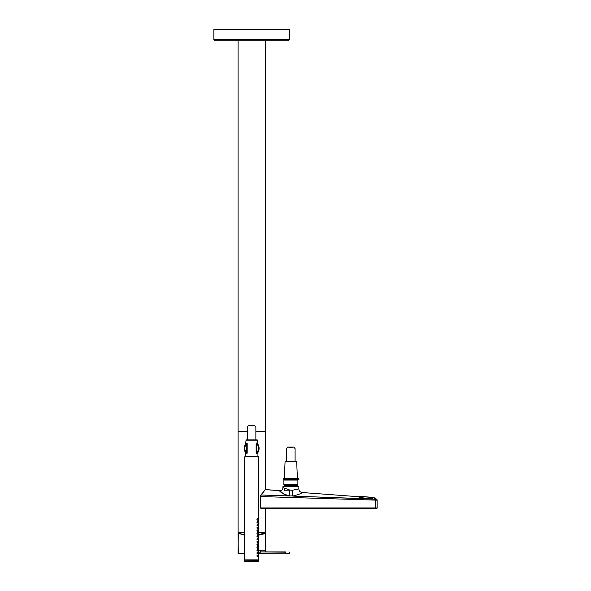 <?xml version="1.0" encoding="UTF-8"?>
<svg xmlns="http://www.w3.org/2000/svg" width="591" height="591" viewBox="0 0 591 591"><rect width="100%" height="100%" fill="white"/><g stroke="black" fill="none" stroke-linecap="round" stroke-linejoin="round"><path stroke-width="0.89" d="M255.866 431.489L265.248 431.489L255.866 431.489M244.659 532.447L238.077 532.321L238.077 431.489L247.466 431.489L238.077 431.489L238.077 40.757M283.554 479.537L298.196 479.537A0.561 0.561 0 0 0 297.879 480.047L297.879 484.421L283.879 484.421L283.879 480.047A0.561 0.561 0 0 0 283.554 479.537A0.672 0.672 0 0 1 283.85 478.259L284.677 478.259M297.074 478.259L297.908 478.259A0.672 0.672 0 0 1 298.196 479.537M283.85 478.259L297.908 478.259M283.362 487.745L284.832 488.402L284.714 490.818L289.716 490.818M284.293 486.666L284.293 485.543L297.458 485.543L297.458 486.666M295.707 485.543L295.707 484.421M296.202 484.421L296.202 485.543M291.37 484.421L291.37 485.543M290.388 485.543L290.388 484.421M286.051 485.543L286.051 484.421M285.556 485.543L285.556 484.421M256.531 453.075L257.122 453.327L257.994 452.167L257.898 456.695M258.178 456.4L245.154 456.4L245.331 452.167L244.711 450.889M245.435 452.322L246.211 453.327A7.424 7.424 0 0 1 246.211 443.257L245.612 443.996M245.531 444.107L246.137 439.889L257.196 439.889L251.256 439.889M245.856 440.155L257.477 440.155L257.905 444.277M257.957 444.358L258.267 444.897M258.104 444.602L257.122 443.257A7.424 7.424 0 0 1 257.122 453.327A0.561 0.561 0 0 1 256.147 452.95L256.213 453.216M256.996 443.161L256.147 443.634A0.561 0.561 0 0 1 257.122 443.257L256.147 443.634L257.122 443.257L256.147 443.634L256.147 452.95L257.004 453.423M256.147 443.634L256.147 452.95L256.708 452.95L256.708 443.634C259.087 446.737 259.087 449.847 256.708 452.95L257.122 453.327A7.424 7.424 0 0 0 257.122 443.257M246.454 453.482L246.211 453.327A7.424 7.424 0 0 1 246.211 443.257L247.186 443.634L246.211 443.257L246.624 443.634L246.624 452.95L246.211 453.327A0.561 0.561 0 0 0 247.186 452.95L246.624 452.95C244.246 449.847 244.246 446.737 246.624 443.634L247.186 443.634L247.186 452.95L247.186 443.634L246.211 443.257A0.561 0.561 0 0 1 247.186 443.634L247.104 443.346M377.147 500.163A0.968 0.96 180 0 0 376.312 499.203L375.536 499.196L375.47 500.126L377.147 500.163L377.147 507.928A0.561 0.561 89.2 0 1 376.585 508.489L265.248 508.489L265.248 532.321L258.666 532.447M264.864 533.252L265.293 533.525L265.293 541.282L265.293 533.525L258.666 535.165M265.293 533.525L263.401 533.274L258.666 534.811L262.035 533.983M244.659 534.848L238.35 533.252M244.659 535.195L239.104 533.533M244.659 553.885L238.04 553.604L244.659 553.604M285.785 553.604L289.509 553.612L285.667 553.604L285.394 552.186L260.624 551.905L285.394 551.905M258.666 550.214L259.804 550.214L260.616 551.905M260.771 552.186L258.666 552.186M260.734 551.905L285.505 552.186M288.896 551.905L289.309 552.186L288.896 551.905M258.666 553.885L289.28 553.885L289.043 551.928M289.272 552.186L289.59 553.604L289.309 552.186M358.892 496.204L374.118 497.533L358.892 496.204M375.536 499.196L292.818 496.093L292.346 490.286L298.861 488.772L298.861 486.666L282.897 486.666L282.897 487.545L289.826 490.072L289.25 495.967L260.897 494.992L260.468 496.543L260.468 507.928L260.904 508.319M292.346 490.286L289.826 490.072M265.248 495.14L289.25 495.967C283.148 493.81 279.912 492.037 279.543 490.648L269.732 489.969M377.147 507.928L375.47 507.928L375.47 508.489L261.015 508.489C266.837 508.489 266.837 508.489 261.015 508.489L260.468 507.928M302.045 492.51L358.109 496.684C358.656 497.223 361.603 497.77 366.959 498.324L366.959 498.324C376.519 498.368 376.519 498.368 366.959 498.324L366.922 499.853L375.47 500.126L375.47 507.928L260.579 507.928L261.015 508.489M366.922 499.853L260.579 496.543L261.037 494.999L265.248 489.732M298.861 488.772C298.92 490.966 300.036 492.17 302.215 492.392C301.809 493.337 298.677 494.571 292.818 496.093L358.264 498.457M294.724 495.819L289.25 495.967L285.475 494.896M358.272 496.743L358.316 496.263L374.221 497.652L374.155 498.42L376.349 499.048L377.147 500.141L376.349 499.048L374.65 498.545L376.349 499.048M298.95 494.335L299.364 494.128M300.708 493.374L301.491 492.879M260.468 496.543L260.579 507.928L260.409 496.543L260.897 494.992L265.433 489.57L279.543 490.648L283.68 493.98M283.82 494.061L284.456 494.408M279.543 490.648C281.722 490.766 282.838 489.732 282.897 487.545C282.838 489.732 281.722 490.766 279.543 490.648L270.626 489.969M297.044 489.37L297.48 489.23M213.853 39.634L213.853 29.55L289.479 29.55L289.479 39.634L288.356 40.757L214.976 40.757L213.853 39.634L289.479 39.634M255.866 439.889L255.866 427.219L254.507 425.505L251.256 425.889L248.279 425.505L247.466 426.776L247.466 439.889L246.137 439.889M258.666 561.339L258.666 559.876L244.659 559.876L244.659 561.339L258.555 561.45L244.659 561.339M244.659 456.806L258.666 456.806L258.555 560.327L244.659 560.216L244.659 456.806M256.937 519.437C257.344 518.418 257.683 518.418 257.957 519.437C257.683 520.457 257.344 520.457 256.937 519.437M258.348 519.437C258.496 518.433 258.592 518.433 258.644 519.437C258.592 520.435 258.496 520.435 258.348 519.437M258.54 520.213L258.54 518.662L258.54 520.213M256.996 519.755L257.521 520.206M256.937 522.237C257.344 521.218 257.683 521.218 257.957 522.237C257.683 523.257 257.344 523.257 256.937 522.237M258.348 522.237C258.496 521.24 258.592 521.24 258.644 522.237C258.592 523.234 258.496 523.234 258.348 522.237M258.54 523.013L258.54 521.461L258.54 523.013M256.996 522.555L257.521 523.013M256.937 525.037C257.344 524.018 257.683 524.018 257.957 525.037C257.683 526.056 257.344 526.056 256.937 525.037M258.348 525.037C258.496 524.04 258.592 524.04 258.644 525.037C258.592 526.042 258.496 526.042 258.348 525.037M258.54 525.813L258.54 524.261L258.54 525.813M256.996 525.355L257.521 525.813M256.937 527.837C257.344 526.817 257.683 526.817 257.957 527.837C257.683 528.856 257.344 528.856 256.937 527.837M258.348 527.837C258.496 526.84 258.592 526.84 258.644 527.837C258.592 528.842 258.496 528.842 258.348 527.837M258.54 528.613L258.54 527.061L258.54 528.613M256.996 528.155L257.521 528.613M256.937 530.637C257.344 529.617 257.683 529.617 257.957 530.637C257.683 531.656 257.344 531.656 256.937 530.637M258.348 530.637C258.496 529.639 258.592 529.639 258.644 530.637C258.592 531.641 258.496 531.641 258.348 530.637M258.54 531.412L258.54 529.868L258.54 531.412M256.996 530.954L257.521 531.412M256.937 533.437C257.344 532.425 257.683 532.425 257.957 533.444C257.683 534.463 257.344 534.463 256.937 533.437M258.348 533.437C258.496 532.439 258.592 532.439 258.644 533.444C258.592 534.441 258.496 534.441 258.348 533.437M258.54 534.212L258.54 532.668L258.54 534.212M256.996 533.762L257.521 534.212M256.937 536.244C257.344 535.224 257.683 535.224 257.957 536.244C257.683 537.263 257.344 537.263 256.937 536.244M258.348 536.244C258.496 535.239 258.592 535.239 258.644 536.244C258.592 537.241 258.496 537.241 258.348 536.244M258.54 537.012L258.54 535.468L258.54 537.012M256.996 536.562L257.521 537.012M256.937 539.044C257.344 538.024 257.683 538.024 257.957 539.044C257.683 540.063 257.344 540.063 256.937 539.044M258.348 539.044C258.496 538.039 258.592 538.039 258.644 539.044C258.592 540.041 258.496 540.041 258.348 539.044M258.54 539.819L258.54 538.268L258.54 539.819M256.996 539.361L257.521 539.812M256.937 541.844C257.344 540.824 257.683 540.824 257.957 541.844C257.683 542.863 257.344 542.863 256.937 541.844M258.348 541.844C258.496 540.846 258.592 540.846 258.644 541.844C258.592 542.841 258.496 542.841 258.348 541.844M258.54 542.619L258.54 541.068L258.54 542.619M256.996 542.161L257.521 542.619M256.937 544.643C257.344 543.624 257.683 543.624 257.957 544.643C257.683 545.663 257.344 545.663 256.937 544.643M258.348 544.643C258.496 543.646 258.592 543.646 258.644 544.643C258.592 545.648 258.496 545.648 258.348 544.643M258.54 545.419L258.54 543.868L258.54 545.419M256.996 544.961L257.521 545.419M256.937 547.443C257.344 546.424 257.683 546.424 257.957 547.443C257.683 548.463 257.344 548.463 256.937 547.443M258.348 547.443C258.496 546.446 258.592 546.446 258.644 547.443C258.592 548.448 258.496 548.448 258.348 547.443M258.54 548.219L258.54 546.668L258.54 548.219M256.996 547.761L257.521 548.219M256.937 550.243C257.344 549.224 257.683 549.224 257.957 550.243C257.683 551.263 257.344 551.263 256.937 550.243M258.348 550.243C258.496 549.246 258.592 549.246 258.644 550.243C258.592 551.248 258.496 551.248 258.348 550.243M258.54 551.019L258.54 549.475L258.54 551.019M256.996 550.561L257.521 551.019M256.937 553.043C257.344 552.031 257.683 552.031 257.957 553.05C257.683 554.07 257.344 554.07 256.937 553.043M258.348 553.043C258.496 552.046 258.592 552.046 258.644 553.05C258.592 554.048 258.496 554.048 258.348 553.043M258.54 553.819L258.54 552.275L258.54 553.819M256.996 553.368L257.521 553.819M256.937 555.85C257.344 554.831 257.683 554.831 257.957 555.85C257.683 556.87 257.344 556.87 256.937 555.85M258.348 555.85C258.496 554.846 258.592 554.846 258.644 555.85C258.592 556.848 258.496 556.848 258.348 555.85M258.54 556.619L258.54 555.075L258.54 556.619M256.996 556.168L257.521 556.619M295.079 461.453L295.079 448.68L293.904 447.069L290.72 447.461L287.647 447.069L286.679 448.51L286.679 461.453L285.35 461.453L296.409 461.453L290.72 461.453M290.646 478.259L292.84 478.259M297.879 480.047L283.879 480.047M259.804 550.214L265.293 550.214L265.293 541.275L265.293 550.214C265.396 551.388 265.965 551.957 266.992 551.905M238.158 532.447A15.883 15.883 0 0 0 238.69 533.245L238.04 533.525L238.321 553.885M285.675 553.885L258.666 553.604M297.391 477.971L296.689 461.726L285.35 461.453M265.248 489.762L265.248 40.757M256.147 452.95L257.122 453.327M247.186 443.634L246.211 443.257M265.012 533.252L264.657 533.252A15.883 15.883 0 0 0 265.174 532.447M263.261 533.267L264.901 533.252M238.439 533.252L240.559 533.311M238.321 533.252L238.04 553.604M358.139 496.691L363.672 498.073L372.825 498.294M248.279 425.505L254.507 425.505M285.069 461.726L284.367 477.971M287.647 447.069L293.904 447.069"/></g></svg>
